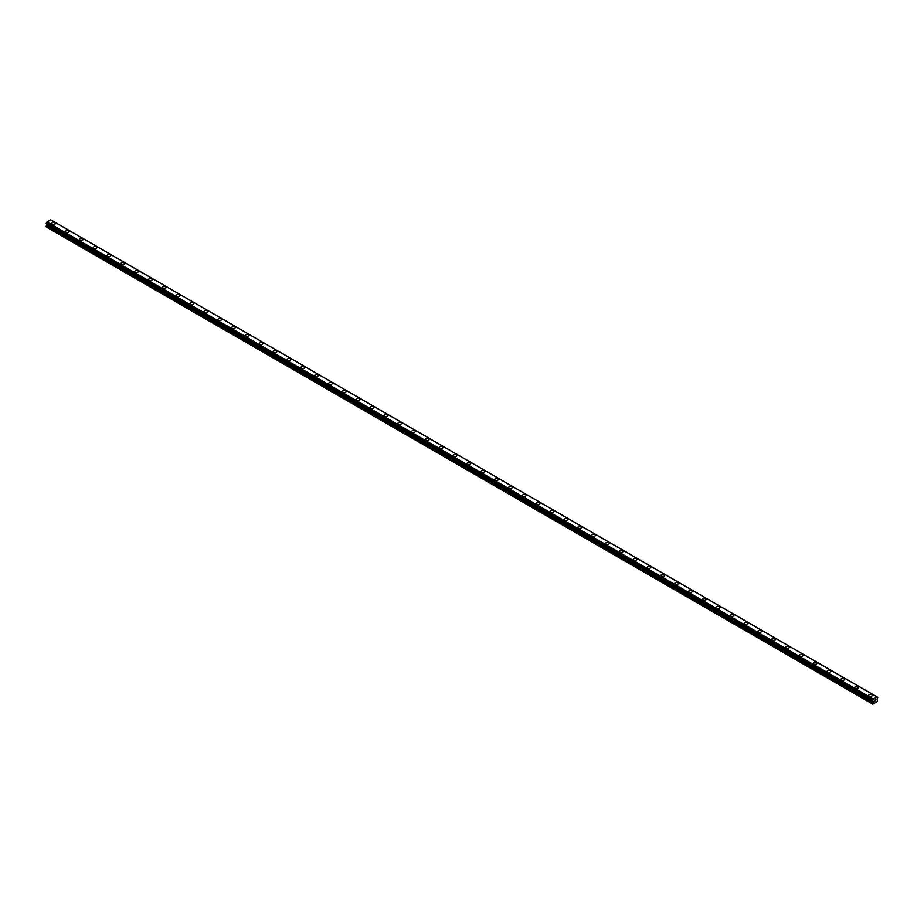 <?xml version="1.0" encoding="UTF-8"?>
<svg xmlns="http://www.w3.org/2000/svg" width="924" height="924" viewBox="0 0 924 924"><rect width="100%" height="100%" fill="white"/><g stroke="black" fill="none" stroke-linecap="round" stroke-linejoin="round"><path stroke-width="1.39" d="M51.675 223.585A1.79 1.04 180 0 1 52.784 222.626A1.79 1.04 180 0 1 54.735 222.846A1.79 1.04 180 0 1 55.267 223.585A1.79 1.04 180 0 1 54.158 224.544A1.79 1.04 180 0 1 52.206 224.313A1.79 1.04 180 0 1 51.675 223.585A1.79 1.04 180 0 1 52.784 222.626A1.79 1.04 180 0 1 54.735 222.857A1.79 1.04 180 0 1 55.267 223.585M65.523 231.578A1.79 1.04 180 0 1 66.632 230.619A1.79 1.04 180 0 1 68.584 230.85A1.79 1.04 180 0 1 69.115 231.578A1.79 1.04 180 0 1 68.006 232.536A1.79 1.04 180 0 1 66.054 232.317A1.79 1.04 180 0 1 65.523 231.578A1.79 1.04 180 0 1 66.632 230.619A1.79 1.04 180 0 1 68.584 230.85A1.79 1.04 180 0 1 69.115 231.578M79.372 239.582A1.79 1.04 180 0 1 80.48 238.623A1.79 1.04 180 0 1 82.432 238.842A1.79 1.04 180 0 1 82.964 239.582M82.432 238.842A1.79 1.04 180 0 1 82.964 239.57A1.79 1.04 180 0 1 81.855 240.529A1.79 1.04 180 0 1 79.903 240.309A1.79 1.04 180 0 1 79.372 239.57A1.79 1.04 180 0 1 80.48 238.611A1.79 1.04 180 0 1 82.432 238.842M93.22 247.574A1.79 1.04 180 0 1 94.329 246.616A1.79 1.04 180 0 1 96.281 246.835A1.79 1.04 180 0 1 96.812 247.574A1.79 1.04 180 0 1 95.703 248.533A1.79 1.04 180 0 1 93.751 248.302A1.79 1.04 180 0 1 93.22 247.574A1.79 1.04 180 0 1 94.329 246.616A1.79 1.04 180 0 1 96.281 246.835A1.79 1.04 180 0 1 96.812 247.574M107.069 255.567A1.79 1.04 180 0 1 108.177 254.608A1.79 1.04 180 0 1 110.129 254.828A1.79 1.04 180 0 1 110.661 255.567A1.79 1.04 180 0 1 109.552 256.526A1.79 1.04 180 0 1 107.6 256.295A1.79 1.04 180 0 1 107.069 255.567A1.79 1.04 180 0 1 108.177 254.608A1.79 1.04 180 0 1 110.129 254.839A1.79 1.04 180 0 1 110.661 255.567M120.917 263.559A1.79 1.04 180 0 1 122.026 262.601A1.79 1.04 180 0 1 123.978 262.832A1.79 1.04 180 0 1 124.509 263.559A1.79 1.04 180 0 1 123.4 264.518A1.79 1.04 180 0 1 121.448 264.299A1.79 1.04 180 0 1 120.917 263.559A1.79 1.04 180 0 1 122.026 262.601A1.79 1.04 180 0 1 123.978 262.832A1.79 1.04 180 0 1 124.509 263.559M134.765 271.552A1.79 1.04 180 0 1 135.874 270.593A1.79 1.04 180 0 1 137.826 270.824A1.79 1.04 180 0 1 138.357 271.564A1.79 1.04 180 0 1 137.249 272.511A1.79 1.04 180 0 1 135.297 272.291A1.79 1.04 180 0 1 134.765 271.552A1.79 1.04 180 0 1 135.874 270.605A1.79 1.04 180 0 1 137.826 270.824A1.79 1.04 180 0 1 138.357 271.552M148.614 279.556A1.79 1.04 180 0 1 149.723 278.598A1.79 1.04 180 0 1 151.675 278.817A1.79 1.04 180 0 1 152.206 279.556A1.79 1.04 180 0 1 151.097 280.503A1.79 1.04 180 0 1 149.145 280.284A1.79 1.04 180 0 1 148.614 279.556A1.79 1.04 180 0 1 149.723 278.598A1.79 1.04 180 0 1 151.675 278.817A1.79 1.04 180 0 1 152.206 279.556M165.523 286.821A1.79 1.04 180 0 1 166.054 287.549A1.79 1.04 180 0 1 164.946 288.507A1.79 1.04 180 0 1 162.994 288.276A1.79 1.04 180 0 1 162.462 287.549A1.79 1.04 180 0 1 163.571 286.59A1.79 1.04 180 0 1 165.523 286.821M162.462 287.549A1.79 1.04 180 0 1 163.571 286.59A1.79 1.04 180 0 1 165.523 286.81A1.79 1.04 180 0 1 166.054 287.549M176.311 295.541A1.79 1.04 180 0 1 177.42 294.583A1.79 1.04 180 0 1 179.372 294.814A1.79 1.04 180 0 1 179.903 295.541A1.79 1.04 180 0 1 178.794 296.5A1.79 1.04 180 0 1 176.842 296.269A1.79 1.04 180 0 1 176.311 295.541A1.79 1.04 180 0 1 177.42 294.583A1.79 1.04 180 0 1 179.372 294.814A1.79 1.04 180 0 1 179.903 295.541M190.159 303.534A1.79 1.04 180 0 1 191.268 302.575A1.79 1.04 180 0 1 193.22 302.806A1.79 1.04 180 0 1 193.751 303.534A1.79 1.04 180 0 1 192.642 304.493A1.79 1.04 180 0 1 190.69 304.273A1.79 1.04 180 0 1 190.159 303.534A1.79 1.04 180 0 1 191.268 302.587A1.79 1.04 180 0 1 193.22 302.806A1.79 1.04 180 0 1 193.751 303.534M204.008 311.538A1.79 1.04 180 0 1 205.116 310.579A1.79 1.04 180 0 1 207.068 310.799A1.79 1.04 180 0 1 207.6 311.538A1.79 1.04 180 0 1 206.491 312.485A1.79 1.04 180 0 1 204.539 312.266A1.79 1.04 180 0 1 204.008 311.538A1.79 1.04 180 0 1 205.116 310.579A1.79 1.04 180 0 1 207.068 310.799A1.79 1.04 180 0 1 207.6 311.538M217.856 319.531A1.79 1.04 180 0 1 218.965 318.572A1.79 1.04 180 0 1 220.917 318.792A1.79 1.04 180 0 1 221.448 319.531A1.79 1.04 180 0 1 220.339 320.489A1.79 1.04 180 0 1 218.387 320.258A1.79 1.04 180 0 1 217.856 319.531A1.79 1.04 180 0 1 218.965 318.572A1.79 1.04 180 0 1 220.917 318.803A1.79 1.04 180 0 1 221.448 319.531M231.705 327.523A1.79 1.04 180 0 1 232.813 326.565A1.79 1.04 180 0 1 234.765 326.796A1.79 1.04 180 0 1 235.297 327.523A1.79 1.04 180 0 1 234.188 328.482A1.79 1.04 180 0 1 232.236 328.251A1.79 1.04 180 0 1 231.705 327.523A1.79 1.04 180 0 1 232.813 326.565A1.79 1.04 180 0 1 234.765 326.796A1.79 1.04 180 0 1 235.297 327.523M245.553 335.516A1.79 1.04 180 0 1 246.662 334.557A1.79 1.04 180 0 1 248.614 334.788A1.79 1.04 180 0 1 249.145 335.516A1.79 1.04 180 0 1 248.036 336.475A1.79 1.04 180 0 1 246.084 336.255A1.79 1.04 180 0 1 245.553 335.516A1.79 1.04 180 0 1 246.662 334.569A1.79 1.04 180 0 1 248.614 334.788A1.79 1.04 180 0 1 249.145 335.516M259.401 343.509A1.79 1.04 180 0 1 260.51 342.561A1.79 1.04 180 0 1 262.462 342.781A1.79 1.04 180 0 1 262.993 343.52A1.79 1.04 180 0 1 261.885 344.467A1.79 1.04 180 0 1 259.933 344.248A1.79 1.04 180 0 1 259.401 343.509A1.79 1.04 180 0 1 260.51 342.561A1.79 1.04 180 0 1 262.462 342.781A1.79 1.04 180 0 1 262.993 343.509M273.25 351.513A1.79 1.04 180 0 1 274.359 350.554A1.79 1.04 180 0 1 276.311 350.774A1.79 1.04 180 0 1 276.842 351.513A1.79 1.04 180 0 1 275.733 352.471A1.79 1.04 180 0 1 273.781 352.24A1.79 1.04 180 0 1 273.25 351.513A1.79 1.04 180 0 1 274.359 350.554A1.79 1.04 180 0 1 276.311 350.774A1.79 1.04 180 0 1 276.842 351.513M290.159 358.778A1.79 1.04 180 0 1 290.69 359.505A1.79 1.04 180 0 1 289.582 360.464A1.79 1.04 180 0 1 287.63 360.233A1.79 1.04 180 0 1 287.098 359.505A1.79 1.04 180 0 1 288.207 358.547A1.79 1.04 180 0 1 290.159 358.778M287.098 359.505A1.79 1.04 180 0 1 288.207 358.547A1.79 1.04 180 0 1 290.159 358.766A1.79 1.04 180 0 1 290.69 359.505M300.947 367.498A1.79 1.04 180 0 1 302.056 366.539A1.79 1.04 180 0 1 304.008 366.77A1.79 1.04 180 0 1 304.539 367.498A1.79 1.04 180 0 1 303.43 368.457A1.79 1.04 180 0 1 301.478 368.237A1.79 1.04 180 0 1 300.947 367.498A1.79 1.04 180 0 1 302.056 366.539A1.79 1.04 180 0 1 304.008 366.77A1.79 1.04 180 0 1 304.539 367.498M314.795 375.491A1.79 1.04 180 0 1 315.904 374.532A1.79 1.04 180 0 1 317.856 374.763A1.79 1.04 180 0 1 318.387 375.502A1.79 1.04 180 0 1 317.279 376.449A1.79 1.04 180 0 1 315.327 376.23A1.79 1.04 180 0 1 314.795 375.491A1.79 1.04 180 0 1 315.904 374.543A1.79 1.04 180 0 1 317.856 374.763A1.79 1.04 180 0 1 318.387 375.491M328.644 383.495A1.79 1.04 180 0 1 329.752 382.536A1.79 1.04 180 0 1 331.704 382.755A1.79 1.04 180 0 1 332.236 383.495A1.79 1.04 180 0 1 331.127 384.453A1.79 1.04 180 0 1 329.175 384.222A1.79 1.04 180 0 1 328.644 383.495A1.79 1.04 180 0 1 329.752 382.536A1.79 1.04 180 0 1 331.704 382.755A1.79 1.04 180 0 1 332.236 383.495M342.492 391.487A1.79 1.04 180 0 1 343.601 390.529A1.79 1.04 180 0 1 345.553 390.748A1.79 1.04 180 0 1 346.084 391.487A1.79 1.04 180 0 1 344.975 392.446A1.79 1.04 180 0 1 343.023 392.215A1.79 1.04 180 0 1 342.492 391.487A1.79 1.04 180 0 1 343.601 390.529A1.79 1.04 180 0 1 345.553 390.76A1.79 1.04 180 0 1 346.084 391.487M356.341 399.48A1.79 1.04 180 0 1 357.449 398.521A1.79 1.04 180 0 1 359.401 398.752A1.79 1.04 180 0 1 359.933 399.48A1.79 1.04 180 0 1 358.824 400.438A1.79 1.04 180 0 1 356.872 400.219A1.79 1.04 180 0 1 356.341 399.48A1.79 1.04 180 0 1 357.449 398.521A1.79 1.04 180 0 1 359.401 398.752A1.79 1.04 180 0 1 359.933 399.48M370.189 407.472A1.79 1.04 180 0 1 371.298 406.514A1.79 1.04 180 0 1 373.25 406.745A1.79 1.04 180 0 1 373.781 407.484A1.79 1.04 180 0 1 372.672 408.431A1.79 1.04 180 0 1 370.72 408.212A1.79 1.04 180 0 1 370.189 407.472A1.79 1.04 180 0 1 371.298 406.525A1.79 1.04 180 0 1 373.25 406.745A1.79 1.04 180 0 1 373.781 407.472M384.038 415.477A1.79 1.04 180 0 1 385.146 414.518A1.79 1.04 180 0 1 387.098 414.737A1.79 1.04 180 0 1 387.63 415.477A1.79 1.04 180 0 1 386.521 416.424A1.79 1.04 180 0 1 384.569 416.204A1.79 1.04 180 0 1 384.038 415.477A1.79 1.04 180 0 1 385.146 414.518A1.79 1.04 180 0 1 387.098 414.737A1.79 1.04 180 0 1 387.63 415.477M397.886 423.469A1.79 1.04 180 0 1 398.995 422.511A1.79 1.04 180 0 1 400.947 422.73A1.79 1.04 180 0 1 401.478 423.469A1.79 1.04 180 0 1 400.369 424.428A1.79 1.04 180 0 1 398.417 424.197A1.79 1.04 180 0 1 397.886 423.469A1.79 1.04 180 0 1 398.995 422.511A1.79 1.04 180 0 1 400.947 422.742A1.79 1.04 180 0 1 401.478 423.469M411.734 431.462A1.79 1.04 180 0 1 412.843 430.503A1.79 1.04 180 0 1 414.795 430.734A1.79 1.04 180 0 1 415.326 431.462A1.79 1.04 180 0 1 414.218 432.42A1.79 1.04 180 0 1 412.266 432.201A1.79 1.04 180 0 1 411.734 431.462A1.79 1.04 180 0 1 412.843 430.503A1.79 1.04 180 0 1 414.795 430.734A1.79 1.04 180 0 1 415.326 431.462M425.583 439.454A1.79 1.04 180 0 1 426.692 438.496A1.79 1.04 180 0 1 428.644 438.727A1.79 1.04 180 0 1 429.175 439.466A1.79 1.04 180 0 1 428.066 440.413A1.79 1.04 180 0 1 426.114 440.194A1.79 1.04 180 0 1 425.583 439.454A1.79 1.04 180 0 1 426.692 438.507A1.79 1.04 180 0 1 428.644 438.727A1.79 1.04 180 0 1 429.175 439.454M439.431 447.459A1.79 1.04 180 0 1 440.54 446.5A1.79 1.04 180 0 1 442.492 446.719A1.79 1.04 180 0 1 443.023 447.459A1.79 1.04 180 0 1 441.915 448.406A1.79 1.04 180 0 1 439.963 448.186A1.79 1.04 180 0 1 439.431 447.459A1.79 1.04 180 0 1 440.54 446.5A1.79 1.04 180 0 1 442.492 446.719A1.79 1.04 180 0 1 443.023 447.459M453.28 455.451A1.79 1.04 180 0 1 454.389 454.493A1.79 1.04 180 0 1 456.341 454.712A1.79 1.04 180 0 1 456.872 455.451A1.79 1.04 180 0 1 455.763 456.41A1.79 1.04 180 0 1 453.811 456.179A1.79 1.04 180 0 1 453.28 455.451A1.79 1.04 180 0 1 454.389 454.493A1.79 1.04 180 0 1 456.341 454.724A1.79 1.04 180 0 1 456.872 455.451M467.128 463.444A1.79 1.04 180 0 1 468.237 462.485A1.79 1.04 180 0 1 470.189 462.716A1.79 1.04 180 0 1 470.72 463.444A1.79 1.04 180 0 1 469.611 464.402A1.79 1.04 180 0 1 467.659 464.171A1.79 1.04 180 0 1 467.128 463.444A1.79 1.04 180 0 1 468.237 462.485A1.79 1.04 180 0 1 470.189 462.716A1.79 1.04 180 0 1 470.72 463.444M480.977 471.436A1.79 1.04 180 0 1 482.085 470.478A1.79 1.04 180 0 1 484.037 470.709A1.79 1.04 180 0 1 484.569 471.436A1.79 1.04 180 0 1 483.46 472.395A1.79 1.04 180 0 1 481.508 472.176A1.79 1.04 180 0 1 480.977 471.436A1.79 1.04 180 0 1 482.085 470.489A1.79 1.04 180 0 1 484.037 470.709A1.79 1.04 180 0 1 484.569 471.436M494.825 479.429A1.79 1.04 180 0 1 495.934 478.482A1.79 1.04 180 0 1 497.886 478.701A1.79 1.04 180 0 1 498.417 479.441A1.79 1.04 180 0 1 497.308 480.388A1.79 1.04 180 0 1 495.356 480.168A1.79 1.04 180 0 1 494.825 479.429A1.79 1.04 180 0 1 495.934 478.482A1.79 1.04 180 0 1 497.886 478.701A1.79 1.04 180 0 1 498.417 479.429M508.674 487.433A1.79 1.04 180 0 1 509.782 486.474A1.79 1.04 180 0 1 511.734 486.694A1.79 1.04 180 0 1 512.266 487.433A1.79 1.04 180 0 1 511.157 488.392A1.79 1.04 180 0 1 509.205 488.161A1.79 1.04 180 0 1 508.674 487.433A1.79 1.04 180 0 1 509.782 486.474A1.79 1.04 180 0 1 511.734 486.694A1.79 1.04 180 0 1 512.266 487.433M522.522 495.426A1.79 1.04 180 0 1 523.631 494.467A1.79 1.04 180 0 1 525.583 494.687A1.79 1.04 180 0 1 526.114 495.426A1.79 1.04 180 0 1 525.005 496.384A1.79 1.04 180 0 1 523.053 496.153A1.79 1.04 180 0 1 522.522 495.426A1.79 1.04 180 0 1 523.631 494.467A1.79 1.04 180 0 1 525.583 494.698A1.79 1.04 180 0 1 526.114 495.426M536.37 503.418A1.79 1.04 180 0 1 537.479 502.46A1.79 1.04 180 0 1 539.431 502.691A1.79 1.04 180 0 1 539.962 503.418A1.79 1.04 180 0 1 538.854 504.377A1.79 1.04 180 0 1 536.902 504.158A1.79 1.04 180 0 1 536.37 503.418A1.79 1.04 180 0 1 537.479 502.471A1.79 1.04 180 0 1 539.431 502.691A1.79 1.04 180 0 1 539.962 503.418M550.219 511.411A1.79 1.04 180 0 1 551.328 510.464A1.79 1.04 180 0 1 553.28 510.683A1.79 1.04 180 0 1 553.811 511.422A1.79 1.04 180 0 1 552.702 512.37A1.79 1.04 180 0 1 550.75 512.15A1.79 1.04 180 0 1 550.219 511.411A1.79 1.04 180 0 1 551.328 510.464A1.79 1.04 180 0 1 553.28 510.683A1.79 1.04 180 0 1 553.811 511.411M564.067 519.415A1.79 1.04 180 0 1 565.176 518.456A1.79 1.04 180 0 1 567.128 518.676A1.79 1.04 180 0 1 567.659 519.415A1.79 1.04 180 0 1 566.551 520.374A1.79 1.04 180 0 1 564.599 520.143A1.79 1.04 180 0 1 564.067 519.415A1.79 1.04 180 0 1 565.176 518.456A1.79 1.04 180 0 1 567.128 518.676A1.79 1.04 180 0 1 567.659 519.415M577.916 527.408A1.79 1.04 180 0 1 579.025 526.449A1.79 1.04 180 0 1 580.977 526.668A1.79 1.04 180 0 1 581.508 527.408A1.79 1.04 180 0 1 580.399 528.366A1.79 1.04 180 0 1 578.447 528.135A1.79 1.04 180 0 1 577.916 527.408A1.79 1.04 180 0 1 579.025 526.449A1.79 1.04 180 0 1 580.977 526.68A1.79 1.04 180 0 1 581.508 527.408M591.764 535.4A1.79 1.04 180 0 1 592.873 534.442A1.79 1.04 180 0 1 594.825 534.673A1.79 1.04 180 0 1 595.356 535.4A1.79 1.04 180 0 1 594.248 536.359A1.79 1.04 180 0 1 592.296 536.139A1.79 1.04 180 0 1 591.764 535.4A1.79 1.04 180 0 1 592.873 534.442A1.79 1.04 180 0 1 594.825 534.673A1.79 1.04 180 0 1 595.356 535.4M605.613 543.404A1.79 1.04 180 0 1 606.721 542.446A1.79 1.04 180 0 1 608.673 542.665A1.79 1.04 180 0 1 609.205 543.404M608.673 542.665A1.79 1.04 180 0 1 609.205 543.393A1.79 1.04 180 0 1 608.096 544.351A1.79 1.04 180 0 1 606.144 544.132A1.79 1.04 180 0 1 605.613 543.393A1.79 1.04 180 0 1 606.721 542.434A1.79 1.04 180 0 1 608.673 542.665M619.461 551.397A1.79 1.04 180 0 1 620.57 550.438A1.79 1.04 180 0 1 622.522 550.658A1.79 1.04 180 0 1 623.053 551.397A1.79 1.04 180 0 1 621.944 552.356A1.79 1.04 180 0 1 619.992 552.125A1.79 1.04 180 0 1 619.461 551.397A1.79 1.04 180 0 1 620.57 550.438A1.79 1.04 180 0 1 622.522 550.658A1.79 1.04 180 0 1 623.053 551.397M633.31 559.39A1.79 1.04 180 0 1 634.418 558.431A1.79 1.04 180 0 1 636.37 558.65A1.79 1.04 180 0 1 636.902 559.39A1.79 1.04 180 0 1 635.793 560.348A1.79 1.04 180 0 1 633.841 560.117A1.79 1.04 180 0 1 633.31 559.39A1.79 1.04 180 0 1 634.418 558.431A1.79 1.04 180 0 1 636.37 558.662A1.79 1.04 180 0 1 636.902 559.39M647.158 567.382A1.79 1.04 180 0 1 648.267 566.424A1.79 1.04 180 0 1 650.219 566.655A1.79 1.04 180 0 1 650.75 567.382A1.79 1.04 180 0 1 649.641 568.341A1.79 1.04 180 0 1 647.689 568.121A1.79 1.04 180 0 1 647.158 567.382A1.79 1.04 180 0 1 648.267 566.424A1.79 1.04 180 0 1 650.219 566.655A1.79 1.04 180 0 1 650.75 567.382M661.006 575.375A1.79 1.04 180 0 1 662.115 574.416A1.79 1.04 180 0 1 664.067 574.647A1.79 1.04 180 0 1 664.599 575.386A1.79 1.04 180 0 1 663.49 576.333A1.79 1.04 180 0 1 661.538 576.114A1.79 1.04 180 0 1 661.006 575.375A1.79 1.04 180 0 1 662.115 574.428A1.79 1.04 180 0 1 664.067 574.647A1.79 1.04 180 0 1 664.599 575.375M674.855 583.379A1.79 1.04 180 0 1 675.964 582.42A1.79 1.04 180 0 1 677.916 582.64A1.79 1.04 180 0 1 678.447 583.379A1.79 1.04 180 0 1 677.338 584.326A1.79 1.04 180 0 1 675.386 584.107A1.79 1.04 180 0 1 674.855 583.379A1.79 1.04 180 0 1 675.964 582.42A1.79 1.04 180 0 1 677.916 582.64A1.79 1.04 180 0 1 678.447 583.379M691.764 590.644A1.79 1.04 180 0 1 692.295 591.372A1.79 1.04 180 0 1 691.187 592.33A1.79 1.04 180 0 1 689.235 592.099A1.79 1.04 180 0 1 688.703 591.372A1.79 1.04 180 0 1 689.812 590.413A1.79 1.04 180 0 1 691.764 590.644M688.703 591.372A1.79 1.04 180 0 1 689.812 590.413A1.79 1.04 180 0 1 691.764 590.632A1.79 1.04 180 0 1 692.295 591.372M702.552 599.364A1.79 1.04 180 0 1 703.661 598.406A1.79 1.04 180 0 1 705.613 598.636A1.79 1.04 180 0 1 706.144 599.364A1.79 1.04 180 0 1 705.035 600.323A1.79 1.04 180 0 1 703.083 600.092A1.79 1.04 180 0 1 702.552 599.364A1.79 1.04 180 0 1 703.661 598.406A1.79 1.04 180 0 1 705.613 598.636A1.79 1.04 180 0 1 706.144 599.364M716.4 607.357A1.79 1.04 180 0 1 717.509 606.398A1.79 1.04 180 0 1 719.461 606.629A1.79 1.04 180 0 1 719.992 607.357A1.79 1.04 180 0 1 718.884 608.315A1.79 1.04 180 0 1 716.932 608.096A1.79 1.04 180 0 1 716.4 607.357A1.79 1.04 180 0 1 717.509 606.41A1.79 1.04 180 0 1 719.461 606.629A1.79 1.04 180 0 1 719.992 607.357M730.249 615.361A1.79 1.04 180 0 1 731.358 614.402A1.79 1.04 180 0 1 733.309 614.622A1.79 1.04 180 0 1 733.841 615.361M733.309 614.622A1.79 1.04 180 0 1 733.841 615.349A1.79 1.04 180 0 1 732.732 616.308A1.79 1.04 180 0 1 730.78 616.089A1.79 1.04 180 0 1 730.249 615.349A1.79 1.04 180 0 1 731.358 614.402A1.79 1.04 180 0 1 733.309 614.622M744.097 623.354A1.79 1.04 180 0 1 745.206 622.395A1.79 1.04 180 0 1 747.158 622.614A1.79 1.04 180 0 1 747.689 623.354A1.79 1.04 180 0 1 746.58 624.312A1.79 1.04 180 0 1 744.629 624.081A1.79 1.04 180 0 1 744.097 623.354A1.79 1.04 180 0 1 745.206 622.395A1.79 1.04 180 0 1 747.158 622.626A1.79 1.04 180 0 1 747.689 623.354M757.946 631.346A1.79 1.04 180 0 1 759.054 630.387A1.79 1.04 180 0 1 761.006 630.618A1.79 1.04 180 0 1 761.538 631.346A1.79 1.04 180 0 1 760.429 632.305A1.79 1.04 180 0 1 758.477 632.074A1.79 1.04 180 0 1 757.946 631.346A1.79 1.04 180 0 1 759.054 630.387A1.79 1.04 180 0 1 761.006 630.618A1.79 1.04 180 0 1 761.538 631.346M771.794 639.339A1.79 1.04 180 0 1 772.903 638.38A1.79 1.04 180 0 1 774.855 638.611A1.79 1.04 180 0 1 775.386 639.339A1.79 1.04 180 0 1 774.277 640.297A1.79 1.04 180 0 1 772.325 640.078A1.79 1.04 180 0 1 771.794 639.339A1.79 1.04 180 0 1 772.903 638.392A1.79 1.04 180 0 1 774.855 638.611A1.79 1.04 180 0 1 775.386 639.339M785.643 647.331A1.79 1.04 180 0 1 786.751 646.384A1.79 1.04 180 0 1 788.703 646.604A1.79 1.04 180 0 1 789.235 647.343A1.79 1.04 180 0 1 788.126 648.29A1.79 1.04 180 0 1 786.174 648.071A1.79 1.04 180 0 1 785.643 647.331A1.79 1.04 180 0 1 786.751 646.384A1.79 1.04 180 0 1 788.703 646.604A1.79 1.04 180 0 1 789.235 647.331M799.491 655.335A1.79 1.04 180 0 1 800.6 654.377A1.79 1.04 180 0 1 802.552 654.596A1.79 1.04 180 0 1 803.083 655.335A1.79 1.04 180 0 1 801.974 656.294A1.79 1.04 180 0 1 800.022 656.063A1.79 1.04 180 0 1 799.491 655.335A1.79 1.04 180 0 1 800.6 654.377A1.79 1.04 180 0 1 802.552 654.596A1.79 1.04 180 0 1 803.083 655.335M816.4 662.6A1.79 1.04 180 0 1 816.931 663.328A1.79 1.04 180 0 1 815.823 664.287A1.79 1.04 180 0 1 813.871 664.056A1.79 1.04 180 0 1 813.339 663.328A1.79 1.04 180 0 1 814.448 662.369A1.79 1.04 180 0 1 816.4 662.6M813.339 663.328A1.79 1.04 180 0 1 814.448 662.369A1.79 1.04 180 0 1 816.4 662.589A1.79 1.04 180 0 1 816.931 663.328M827.188 671.321A1.79 1.04 180 0 1 828.297 670.362A1.79 1.04 180 0 1 830.249 670.593A1.79 1.04 180 0 1 830.78 671.321A1.79 1.04 180 0 1 829.671 672.279A1.79 1.04 180 0 1 827.719 672.06A1.79 1.04 180 0 1 827.188 671.321A1.79 1.04 180 0 1 828.297 670.362A1.79 1.04 180 0 1 830.249 670.593A1.79 1.04 180 0 1 830.78 671.321M841.036 679.313A1.79 1.04 180 0 1 842.145 678.355A1.79 1.04 180 0 1 844.097 678.586A1.79 1.04 180 0 1 844.628 679.325A1.79 1.04 180 0 1 843.52 680.272A1.79 1.04 180 0 1 841.568 680.052A1.79 1.04 180 0 1 841.036 679.313A1.79 1.04 180 0 1 842.145 678.366A1.79 1.04 180 0 1 844.097 678.586A1.79 1.04 180 0 1 844.628 679.313M854.885 687.317A1.79 1.04 180 0 1 855.994 686.359A1.79 1.04 180 0 1 857.946 686.578A1.79 1.04 180 0 1 858.477 687.317A1.79 1.04 180 0 1 857.368 688.276A1.79 1.04 180 0 1 855.416 688.045A1.79 1.04 180 0 1 854.885 687.317A1.79 1.04 180 0 1 855.994 686.359A1.79 1.04 180 0 1 857.946 686.578A1.79 1.04 180 0 1 858.477 687.317M868.733 695.31A1.79 1.04 180 0 1 869.842 694.351A1.79 1.04 180 0 1 871.794 694.571A1.79 1.04 180 0 1 872.325 695.31A1.79 1.04 180 0 1 871.216 696.269A1.79 1.04 180 0 1 869.265 696.038A1.79 1.04 180 0 1 868.733 695.31A1.79 1.04 180 0 1 869.842 694.351A1.79 1.04 180 0 1 871.794 694.582A1.79 1.04 180 0 1 872.325 695.31M874.531 701.201L875.005 699.976M875.282 700.762L875.756 699.826M873.018 701.062L872.487 700.45L873.307 699.029L876.98 696.915L877.765 697.308L877.061 699.087L877.523 701.397L872.764 704.146L873.157 701.813L46.87 224.751L46.2 226.137L46.2 226.923L872.487 703.984M873.157 701.813L873.007 701.039M46.928 224.162L46.87 224.751M46.2 223.689L872.487 700.762L46.2 223.689L47.02 221.979L50.762 219.854L877.049 696.915L50.762 219.854M51.501 220.282L877.765 697.308M876.98 696.915L50.693 219.854M873.307 699.029L47.02 221.979M873.238 699.11L46.951 222.06M873.041 699.456L46.743 222.407M873.007 699.549L46.72 222.499M872.591 700.253L46.304 223.192M872.487 700.45L46.2 223.389M873.226 701.293L46.939 224.243M873.226 701.582L46.939 224.52M872.626 702.737L46.339 225.687M872.487 703.187L46.2 226.137M872.522 700.819L46.235 223.77"/></g></svg>

